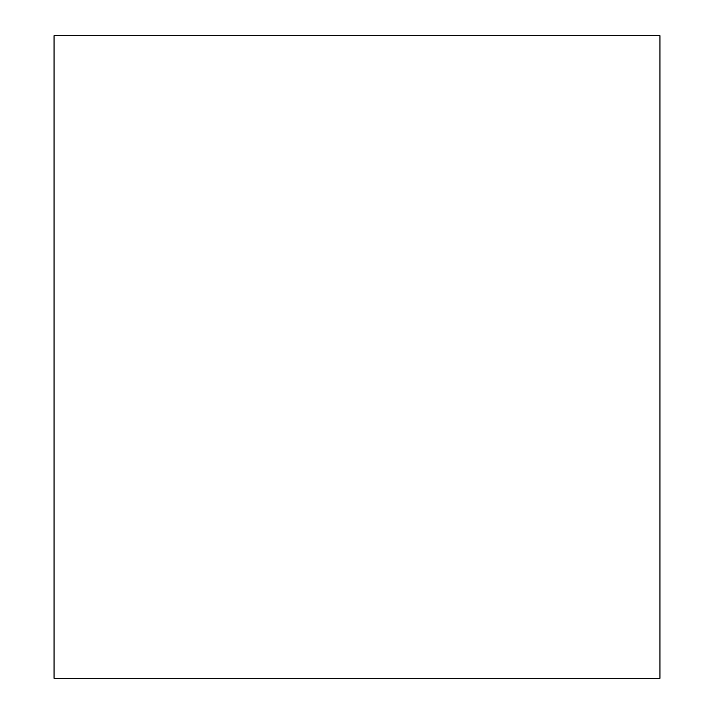 <?xml version="1.0" encoding="UTF-8"?>
<svg xmlns="http://www.w3.org/2000/svg" width="714" height="714" viewBox="0 0 714 714"><rect width="100%" height="100%" fill="white"/><g stroke="black" fill="none" stroke-linecap="round" stroke-linejoin="round"><path stroke-width="1.07" d="M54.059 35.7L659.941 35.7L659.941 678.3L54.059 678.3L54.059 35.7"/></g></svg>

